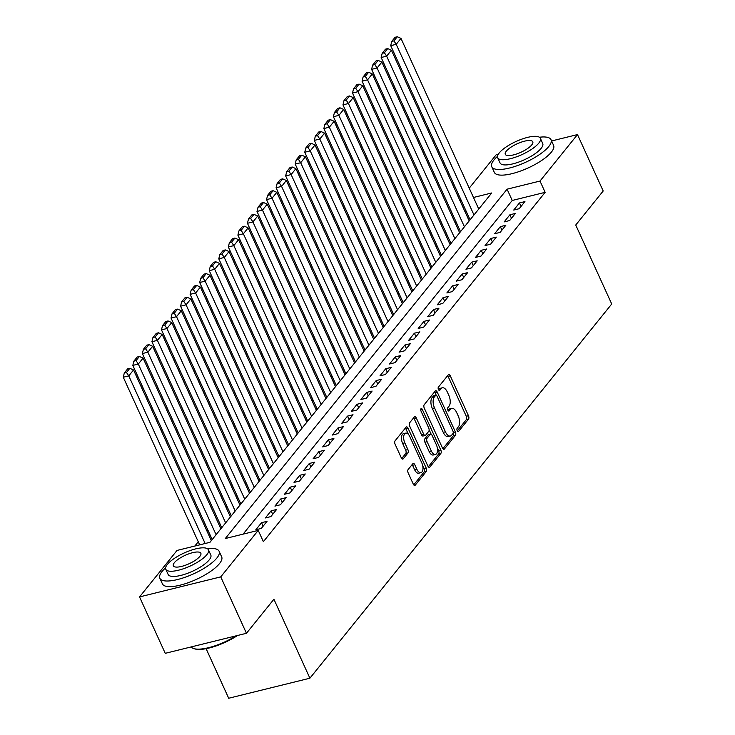 <?xml version="1.0" encoding="UTF-8"?>
<svg xmlns="http://www.w3.org/2000/svg" width="735" height="735" viewBox="0 0 735 735"><rect width="100%" height="100%" fill="white"/><g stroke="black" fill="none" stroke-linecap="round" stroke-linejoin="round"><path stroke-width="1.1" d="M457.207 430.71A1.792 0.891 76.1 0 0 458.291 431.629A1.792 0.891 76.1 0 0 458.566 431.445L468.526 419.097A2.554 1.268 76.1 0 0 468.461 415.716L450.289 375.851A2.554 1.268 76.1 0 0 448.736 374.528A2.554 1.268 76.1 0 0 448.341 374.804L438.382 387.152A1.792 0.891 76.1 0 0 438.437 389.513A1.792 0.891 76.1 0 0 439.521 390.441A1.792 0.891 76.1 0 0 439.796 390.248L441.083 388.65A8.186 4.07 76.1 0 1 442.351 387.795A8.186 4.07 76.1 0 1 447.312 392.021L448.828 395.338A8.186 4.07 76.1 0 1 449.057 406.152L447.771 407.75A1.792 0.891 76.1 0 0 447.817 410.112A1.792 0.891 76.1 0 0 448.901 411.03A1.792 0.891 76.1 0 0 449.177 410.847L450.472 409.248A8.186 4.07 76.1 0 1 451.74 408.394A8.186 4.07 76.1 0 1 456.701 412.62L458.217 415.937A8.186 4.07 76.1 0 1 458.447 426.741L457.152 428.34A1.792 0.891 76.1 0 0 457.207 430.71M408.118 469.564A2.554 1.268 76.1 0 0 408.182 472.936L413.281 484.117A2.554 1.268 76.1 0 0 414.834 485.44A2.554 1.268 76.1 0 0 415.229 485.173L426.291 471.457A2.554 1.268 76.1 0 0 426.217 468.085L408.054 428.22A2.554 1.268 76.1 0 0 406.501 426.897A2.554 1.268 76.1 0 0 406.106 427.164L395.044 440.881A2.554 1.268 76.1 0 0 395.118 444.262L401.273 457.767A2.554 1.268 76.1 0 0 402.826 459.09A2.554 1.268 76.1 0 0 403.221 458.824L407.953 452.953A2.554 1.268 76.1 0 0 407.879 449.572L404.829 442.874A6.845 3.399 76.1 0 1 405.702 433.126A6.845 3.399 76.1 0 1 409.845 436.654L421.807 462.894A6.845 3.399 76.1 0 1 420.935 472.651A6.845 3.399 76.1 0 1 416.791 469.114L414.797 464.74A2.554 1.268 76.1 0 0 413.245 463.427A2.554 1.268 76.1 0 0 412.849 463.693L408.118 469.564M551.59 140.973L577.489 134.578L603.196 190.99L575.735 225.029L611.722 303.996L309.904 678.212L273.916 599.236L246.455 633.285L220.748 576.874L139.54 596.921L177.034 550.442L209.953 542.32L491.715 192.974L473.478 197.476M577.489 134.578L540.005 181.058L507.086 189.18L225.314 538.525L258.233 530.394L220.748 576.874M258.233 530.394L263.378 541.677L545.14 192.34L540.005 181.058M442.442 447.973A2.554 1.268 76.1 0 0 443.995 449.296A2.554 1.268 76.1 0 0 444.39 449.021L455.452 435.304A2.554 1.268 76.1 0 0 455.378 431.932L437.215 392.067A2.554 1.268 76.1 0 0 435.662 390.744A2.554 1.268 76.1 0 0 435.267 391.011L424.205 404.728A2.554 1.268 76.1 0 0 424.27 408.109L442.442 447.973M440.871 453.385L429.81 467.102A2.554 1.268 76.1 0 1 429.415 467.368A2.554 1.268 76.1 0 1 427.862 466.045L409.698 426.181A2.554 1.268 76.1 0 1 409.625 422.809L414.356 416.938A2.554 1.268 76.1 0 1 414.751 416.671A2.554 1.268 76.1 0 1 416.304 417.985L423.672 434.155A2.554 1.268 76.1 0 0 425.225 435.478A2.554 1.268 76.1 0 0 425.62 435.203L428.762 431.316A2.554 1.268 76.1 0 0 428.689 427.935L421.017 411.104A1.792 0.891 76.1 0 1 421.247 408.55A1.792 0.891 76.1 0 1 422.331 409.478L440.798 450.004A2.554 1.268 76.1 0 1 440.871 453.385L438.676 453.927L428.303 466.789M519.204 208.703L524.937 201.592L519.443 202.952L513.719 210.054L519.204 208.703M509.649 220.546L515.382 213.435L509.897 214.795L504.164 221.897L509.649 220.546M500.103 232.389L505.827 225.277L500.342 226.637L494.609 233.739L500.103 232.389M490.548 244.231L496.281 237.12L490.796 238.48L485.063 245.582L490.548 244.231M480.993 256.074L486.726 248.963L481.241 250.323L475.508 257.425L480.993 256.074M471.447 267.908L477.18 260.806L471.686 262.156L465.962 269.267L471.447 267.908M461.892 279.75L467.625 272.648L462.14 273.999L456.407 281.11L461.892 279.75M452.347 291.593L458.07 284.491L452.585 285.841L446.852 292.953L452.347 291.593M442.792 303.436L448.525 296.334L443.04 297.684L437.307 304.795L442.792 303.436M433.237 315.278L438.97 308.176L433.485 309.527L427.752 316.638L433.237 315.278M423.691 327.121L429.424 320.019L423.93 321.37L418.206 328.471L423.691 327.121M414.136 338.964L419.869 331.862L414.384 333.212L408.651 340.314L414.136 338.964M404.59 350.806L410.314 343.704L404.829 345.055L399.096 352.157L404.59 350.806M395.035 362.649L400.768 355.547L395.283 356.898L389.55 364L395.035 362.649M385.48 374.492L391.213 367.381L385.728 368.74L379.995 375.842L385.48 374.492M375.934 386.334L381.667 379.223L376.173 380.583L370.449 387.685L375.934 386.334M366.379 398.177L372.112 391.066L366.627 392.426L360.894 399.528L366.379 398.177M356.833 410.02L362.557 402.909L357.072 404.268L351.339 411.37L356.833 410.02M347.278 421.862L353.011 414.751L347.517 416.111L341.793 423.213L347.278 421.862M337.723 433.696L343.456 426.594L337.971 427.945L332.238 435.056L337.723 433.696M328.177 445.539L333.901 438.437L328.416 439.787L322.683 446.898L328.177 445.539M318.623 457.381L324.356 450.279L318.871 451.63L313.138 458.741L318.623 457.381M309.067 469.224L314.8 462.122L309.316 463.473L303.583 470.584L309.067 469.224M299.522 481.067L305.255 473.965L299.761 475.315L294.037 482.426L299.522 481.067M289.967 492.909L295.7 485.807L290.215 487.158L284.482 494.26L289.967 492.909M280.421 504.752L286.145 497.65L280.66 499.001L274.927 506.103L280.421 504.752M270.866 516.595L276.599 509.493L271.114 510.843L265.381 517.945L270.866 516.595M261.311 528.437L267.044 521.326L261.559 522.686L255.826 529.788L261.311 528.437M545.14 192.34L512.221 200.462L243.092 534.134M456.15 222.043L455.268 223.128M446.595 233.886L445.722 234.97M437.04 245.729L436.167 246.813M427.494 257.572L426.622 258.656M417.939 269.414L417.067 270.498M408.394 281.257L407.512 282.341M398.839 293.1L397.966 294.184M389.284 304.933L388.411 306.026M379.738 316.776L378.856 317.869M370.183 328.618L369.31 329.703M360.637 340.461L359.755 341.545M351.082 352.304L350.209 353.388M341.527 364.147L340.654 365.231M331.981 375.989L331.099 377.073M322.426 387.832L321.553 388.916M312.871 399.675L311.998 400.759M303.325 411.517L302.452 412.601M293.77 423.36L292.897 424.444M284.224 435.203L283.342 436.287M274.669 447.045L273.797 448.129M265.114 458.888L264.242 459.972M255.569 470.722L254.696 471.815M246.014 482.564L245.141 483.658M236.468 494.407L235.586 495.491M226.913 506.25L226.04 507.334M217.358 518.092L216.485 519.176M207.812 529.935L206.93 531.019M198.257 541.778L194.812 546.05M479.082 208.648L478.623 208.758M466.413 211.772L465.181 212.075M206.103 648.674L228.695 698.25L309.904 678.212M469.233 188.16L496.29 154.626L498.422 154.093M246.455 633.285L165.246 653.323L139.54 596.921M459.678 200.003L460.56 198.919M461.277 200.49L460.046 200.793M512.221 200.462L507.086 189.18M519.443 202.952L521.032 206.434M509.897 214.795L511.486 218.277M500.342 226.637L501.932 230.119M490.796 238.48L492.376 241.962M481.241 250.323L482.831 253.796M471.686 262.156L473.276 265.638M462.14 273.999L463.721 277.481M452.585 285.841L454.175 289.324M443.04 297.684L444.62 301.166M433.485 309.527L435.074 313.009M423.93 321.37L425.519 324.852M414.384 333.212L415.964 336.694M404.829 345.055L406.418 348.537M395.283 356.898L396.863 360.38M385.728 368.74L387.317 372.222M376.173 380.583L377.762 384.065M366.627 392.426L368.207 395.908M357.072 404.268L358.662 407.75M347.517 416.111L349.107 419.584M337.971 427.945L339.561 431.427M328.416 439.787L330.006 443.269M318.871 451.63L320.451 455.112M309.316 463.473L310.905 466.955M299.761 475.315L301.35 478.797M290.215 487.158L291.804 490.64M280.66 499.001L282.249 502.483M271.114 510.843L272.694 514.325M261.559 522.686L263.148 526.168M451.74 408.394L449.544 408.936A8.186 4.07 76.1 0 0 448.276 409.79L450.472 409.248M447.891 410.268L448.276 409.79M442.351 387.795L440.155 388.337A8.186 4.07 76.1 0 0 438.887 389.192L441.083 388.65M438.51 389.669L438.887 389.192M457.28 430.857L466.33 419.639A2.554 1.268 76.1 0 0 466.266 416.258L448.093 376.393A2.554 1.268 76.1 0 0 447.652 375.659M436.213 395.228L435.019 392.609A2.554 1.268 76.1 0 0 434.578 391.865M442.883 448.708L453.256 435.846A2.554 1.268 76.1 0 0 453.256 432.649M453.008 433.485A1.792 0.891 76.1 0 0 452.953 431.123L437.013 396.128A1.792 0.891 76.1 0 0 435.928 395.209A1.792 0.891 76.1 0 0 435.644 395.393L434.284 397.084A8.186 4.07 76.1 0 0 434.514 407.888L445.419 431.803A8.186 4.07 76.1 0 0 450.38 436.03A8.186 4.07 76.1 0 0 451.648 435.175L453.008 433.485M434.063 395.788A1.792 0.891 76.1 0 0 433.733 395.752A1.792 0.891 76.1 0 0 433.448 395.935L435.644 395.393M450.38 436.03L448.185 436.572A8.186 4.07 76.1 0 1 443.223 432.345L432.318 408.43A8.186 4.07 76.1 0 1 432.088 397.617L433.448 395.935M425.225 435.478L423.029 436.02A2.554 1.268 76.1 0 1 421.477 434.697L414.108 418.527A2.554 1.268 76.1 0 0 413.667 417.792M429.121 429.745L431.188 434.275M437.252 447.587L438.602 450.546L440.798 450.004M431.316 450.932A6.845 3.399 76.1 0 0 435.469 454.46A6.845 3.399 76.1 0 0 436.333 444.712L432.116 435.469A2.554 1.268 76.1 0 0 430.572 434.146A2.554 1.268 76.1 0 0 430.177 434.413L427.035 438.308A2.554 1.268 76.1 0 0 427.108 441.689L431.316 450.932L429.121 451.474A6.845 3.399 76.1 0 0 433.273 455.002L435.469 454.46M430.572 434.146L428.376 434.688A2.554 1.268 76.1 0 0 427.981 434.955L430.177 434.413M429.121 451.474L424.913 442.222A2.554 1.268 76.1 0 1 424.839 438.85L427.981 434.955M438.676 453.927A2.554 1.268 76.1 0 0 438.602 450.546M420.935 472.651L418.739 473.193A6.845 3.399 76.1 0 1 414.595 469.656L412.601 465.283A2.554 1.268 76.1 0 0 412.16 464.548M405.702 433.126L403.506 433.668A6.845 3.399 76.1 0 0 402.633 443.416L404.829 442.874M401.714 458.502L405.757 453.495A2.554 1.268 76.1 0 0 405.683 450.114L402.633 443.416M408.43 434.394L405.858 428.762A2.554 1.268 76.1 0 0 405.417 428.018M413.722 484.861L424.095 471.999A2.554 1.268 76.1 0 0 424.031 468.627L422.726 465.769M473.974 214.969L396.202 44.311L400.979 38.385L478.751 209.052M393.932 40.894L397.277 36.75L395.081 37.292L391.737 41.436L393.932 40.894L396.202 44.311L390.717 45.662L470.078 219.811M400.979 38.385L397.277 36.75M391.737 41.436L390.717 45.662M497.512 156.344A32.56 9.987 -24.5 0 0 493.957 160A32.56 9.987 -24.5 0 0 491.761 166.726A32.56 9.987 -24.5 0 0 517.339 165.641A32.56 9.987 -24.5 0 0 548.824 146.458A32.56 9.987 -24.5 0 0 551.02 139.724A32.56 9.987 -24.5 0 0 539.407 137.252M491.761 166.726L494.324 172.367A32.56 9.987 -24.5 0 0 519.911 171.273A32.56 9.987 -24.5 0 0 551.397 152.099A32.56 9.987 -24.5 0 0 553.593 145.365L551.02 139.724M540.354 138.318L542.724 143.5A23.446 7.194 155.5 0 1 541.144 148.351A23.446 7.194 155.5 0 1 518.469 162.159A23.446 7.194 155.5 0 1 500.057 162.95L497.687 157.759A23.446 7.194 -24.5 0 0 516.108 156.968A23.446 7.194 -24.5 0 0 538.773 143.16A23.446 7.194 -24.5 0 0 540.354 138.318A23.446 7.194 -24.5 0 0 521.942 139.099A23.446 7.194 -24.5 0 0 499.267 152.908A23.446 7.194 -24.5 0 0 497.687 157.759M506.296 151.18A15.113 4.63 -24.5 0 0 505.276 154.304A15.113 4.63 -24.5 0 0 517.146 153.799A15.113 4.63 -24.5 0 0 531.754 144.896A15.113 4.63 -24.5 0 0 532.774 141.772A15.113 4.63 -24.5 0 0 520.904 142.278A15.113 4.63 -24.5 0 0 506.296 151.18M165.595 567.852A32.56 9.987 -24.5 0 0 162.04 571.508A32.56 9.987 -24.5 0 0 159.844 578.243A32.56 9.987 -24.5 0 0 185.422 577.15A32.56 9.987 -24.5 0 0 216.908 557.966A32.56 9.987 -24.5 0 0 219.103 551.232A32.56 9.987 -24.5 0 0 207.5 548.76M159.844 578.243L162.417 583.884A32.56 9.987 -24.5 0 0 187.995 582.791A32.56 9.987 -24.5 0 0 219.48 563.607A32.56 9.987 -24.5 0 0 221.676 556.873L219.103 551.232M208.446 549.826L210.807 555.017A23.446 7.194 155.5 0 1 209.227 559.859A23.446 7.194 155.5 0 1 186.561 573.677A23.446 7.194 155.5 0 1 168.14 574.458L165.779 569.267A23.446 7.194 -24.5 0 0 184.191 568.486A23.446 7.194 -24.5 0 0 206.866 554.668A23.446 7.194 -24.5 0 0 208.446 549.826A23.446 7.194 -24.5 0 0 190.025 550.607A23.446 7.194 -24.5 0 0 167.359 564.425A23.446 7.194 -24.5 0 0 165.779 569.267M174.379 562.688A15.113 4.63 -24.5 0 0 173.359 565.812A15.113 4.63 -24.5 0 0 185.229 565.307A15.113 4.63 -24.5 0 0 199.837 556.404A15.113 4.63 -24.5 0 0 200.857 553.28A15.113 4.63 -24.5 0 0 188.987 553.786A15.113 4.63 -24.5 0 0 174.379 562.688M191.21 646.919A32.56 9.987 -24.5 0 0 193.81 648.592A32.56 9.987 -24.5 0 0 236.137 635.83M237.561 635.481A31.78 9.748 155.5 0 1 194.766 648.886L193.81 648.592M464.428 226.812L386.647 56.154L391.424 50.228L469.196 220.895M384.387 52.736L387.722 48.593L385.535 49.135L382.191 53.278L384.387 52.736L386.647 56.154L381.162 57.505L460.523 231.654M391.424 50.228L387.722 48.593M382.191 53.278L381.162 57.505M454.873 238.654L377.101 67.997L381.869 62.071L459.651 232.738M374.832 64.579L378.176 60.435L375.98 60.977L372.636 65.121L374.832 64.579L377.101 67.997L371.607 69.347L450.978 243.496M381.869 62.071L378.176 60.435M372.636 65.121L371.607 69.347M445.318 250.497L367.546 79.839L372.323 73.913L450.096 244.58M365.277 76.422L368.621 72.278L366.425 72.82L363.09 76.964L365.277 76.422L367.546 79.839L362.061 81.19L441.423 255.339M372.323 73.913L368.621 72.278M363.09 76.964L362.061 81.19M435.772 262.34L357.991 91.682L362.768 85.756L440.55 256.423M355.731 88.264L359.075 84.121L356.879 84.663L353.535 88.806L355.731 88.264L357.991 91.682L352.506 93.033L431.868 267.173M362.768 85.756L359.075 84.121M353.535 88.806L352.506 93.033M426.217 274.183L348.445 103.516L353.223 97.599L430.995 268.266M346.176 100.107L349.52 95.963L347.324 96.505L343.98 100.649L346.176 100.107L348.445 103.516L342.96 104.875L422.322 279.015M353.223 97.599L349.52 95.963M343.98 100.649L342.96 104.875M416.671 286.025L338.89 115.358L343.668 109.442L421.44 280.108M336.63 111.95L339.965 107.806L337.778 108.348L334.434 112.492L336.63 111.95L338.89 115.358L333.405 116.718L412.767 290.858M343.668 109.442L339.965 107.806M334.434 112.492L333.405 116.718M407.116 297.868L329.344 127.201L334.113 121.284L411.894 291.942M327.075 123.792L330.419 119.64L328.223 120.182L324.879 124.334L327.075 123.792L329.344 127.201L323.85 128.561L403.221 302.701M334.113 121.284L330.419 119.64M324.879 124.334L323.85 128.561M397.562 309.711L319.789 139.044L324.567 133.127L402.339 303.785M317.52 135.635L320.864 131.482L318.668 132.024L315.324 136.177L317.52 135.635L319.789 139.044L314.304 140.403L393.666 314.543M324.567 133.127L320.864 131.482M315.324 136.177L314.304 140.403M388.016 321.553L310.234 150.886L315.012 144.97L392.793 315.627M307.974 147.469L311.318 143.325L309.123 143.867L305.778 148.011L307.974 147.469L310.234 150.886L304.749 152.246L384.111 326.386M315.012 144.97L311.318 143.325M305.778 148.011L304.749 152.246M378.461 333.396L300.688 162.729L305.466 156.812L383.238 327.47M298.419 159.311L301.763 155.168L299.568 155.71L296.223 159.853L298.419 159.311L300.688 162.729L295.204 164.08L374.565 338.229M305.466 156.812L301.763 155.168M296.223 159.853L295.204 164.08M368.915 345.239L291.133 174.572L295.911 168.655L373.683 339.313M288.873 171.154L292.208 167.01L290.013 167.552L286.678 171.696L288.873 171.154L291.133 174.572L285.649 175.922L365.01 350.071M295.911 168.655L292.208 167.01M286.678 171.696L285.649 175.922M359.36 357.081L281.588 186.414L286.356 180.488L364.137 351.155M279.318 182.997L282.663 178.853L280.467 179.395L277.123 183.539L279.318 182.997L281.588 186.414L276.094 187.765L355.455 361.914M286.356 180.488L282.663 178.853M277.123 183.539L276.094 187.765M349.805 368.915L272.033 198.257L276.81 192.331L354.582 362.998M269.763 194.839L273.108 190.696L270.912 191.238L267.568 195.381L269.763 194.839L272.033 198.257L266.548 199.608L345.909 373.757M276.81 192.331L273.108 190.696M267.568 195.381L266.548 199.608M340.259 380.758L262.478 210.1L267.255 204.174L345.037 374.841M260.218 206.682L263.562 202.538L261.366 203.08L258.022 207.224L260.218 206.682L262.478 210.1L256.993 211.45L336.354 385.599M267.255 204.174L263.562 202.538M258.022 207.224L256.993 211.45M330.704 392.6L252.932 221.942L257.709 216.017L335.482 386.683M250.663 218.525L254.007 214.381L251.811 214.923L248.467 219.067L250.663 218.525L252.932 221.942L247.447 223.293L326.809 397.442M257.709 216.017L254.007 214.381M248.467 219.067L247.447 223.293M321.158 404.443L243.377 233.785L248.154 227.859L325.927 398.526M241.108 230.367L244.452 226.224L242.256 226.766L238.921 230.909L241.108 230.367L243.377 233.785L237.892 235.136L317.254 409.285M248.154 227.859L244.452 226.224M238.921 230.909L237.892 235.136M311.603 416.286L233.831 245.628L238.599 239.702L316.381 410.369M231.562 242.21L234.906 238.066L232.71 238.609L229.366 242.752L231.562 242.21L233.831 245.628L228.337 246.978L307.699 421.127M238.599 239.702L234.906 238.066M229.366 242.752L228.337 246.978M302.048 428.128L224.276 257.471L229.054 251.545L306.826 422.212M222.007 254.053L225.351 249.909L223.155 250.451L219.811 254.595L222.007 254.053L224.276 257.471L218.791 258.821L298.153 432.961M229.054 251.545L225.351 249.909M219.811 254.595L218.791 258.821M292.502 439.971L214.721 269.304L219.499 263.387L297.28 434.054M212.461 265.895L215.796 261.752L213.609 262.294L210.265 266.438L212.461 265.895L214.721 269.304L209.236 270.664L288.598 444.804M219.499 263.387L215.796 261.752M210.265 266.438L209.236 270.664M282.947 451.814L205.175 281.147L209.953 275.23L287.725 445.888M202.906 277.738L206.25 273.595L204.054 274.137L200.71 278.28L202.906 277.738L205.175 281.147L199.681 282.506L279.052 456.646M209.953 275.23L206.25 273.595M200.71 278.28L199.681 282.506M273.392 463.656L195.62 292.989L200.398 287.073L278.17 457.73M193.351 289.581L196.695 285.428L194.499 285.97L191.164 290.123L193.351 289.581L195.62 292.989L190.135 294.349L269.497 468.489M200.398 287.073L196.695 285.428M191.164 290.123L190.135 294.349M263.847 475.499L186.065 304.832L190.843 298.915L268.624 469.573M183.805 301.423L187.149 297.271L184.954 297.813L181.609 301.956L183.805 301.423L186.065 304.832L180.58 306.192L259.942 480.332M190.843 298.915L187.149 297.271M181.609 301.956L180.58 306.192M254.292 487.342L176.519 316.675L181.297 310.758L259.069 481.416M174.25 313.257L177.594 309.113L175.399 309.656L172.054 313.799L174.25 313.257L176.519 316.675L171.034 318.034L250.396 492.174M181.297 310.758L177.594 309.113M172.054 313.799L171.034 318.034M244.746 499.184L166.964 328.517L171.742 322.601L249.514 493.258M164.704 325.1L168.039 320.956L165.853 321.498L162.508 325.642L164.704 325.1L166.964 328.517L161.479 329.868L240.841 504.017M171.742 322.601L168.039 320.956M162.508 325.642L161.479 329.868M235.191 511.027L157.419 340.36L162.187 334.443L239.968 505.101M155.149 336.942L158.494 332.799L156.298 333.341L152.953 337.484L155.149 336.942L157.419 340.36L151.924 341.711L231.295 515.86M162.187 334.443L158.494 332.799M152.953 337.484L151.924 341.711M225.636 522.87L147.864 352.203L152.641 346.277L230.413 516.944M145.594 348.785L148.939 344.642L146.743 345.184L143.399 349.327L145.594 348.785L147.864 352.203L142.379 353.553L221.74 527.702M152.641 346.277L148.939 344.642M143.399 349.327L142.379 353.553M216.09 534.703L138.309 364.046L143.086 358.12L220.868 528.787M136.049 360.628L139.393 356.484L137.197 357.026L133.853 361.17L136.049 360.628L138.309 364.046L132.824 365.396L212.185 539.545M143.086 358.12L139.393 356.484M133.853 361.17L132.824 365.396M205.148 543.505L128.763 375.888L133.54 369.962L211.312 540.629M126.493 372.47L129.838 368.327L127.642 368.869L124.298 373.012L126.493 372.47L128.763 375.888L123.278 377.239L199.663 544.855M133.54 369.962L129.838 368.327M124.298 373.012L123.278 377.239M457.96 431.592L458.566 431.445M439.181 390.404L439.796 390.248M448.57 410.994L449.177 410.847M448.093 376.393L450.289 375.851M466.266 416.258L468.461 415.716M466.33 419.639L468.526 419.097M435.019 392.609L437.215 392.067M453.265 432.456L455.378 431.932M453.256 435.846L455.452 435.304M443.517 449.241L444.39 449.021M432.088 397.617L434.284 397.084M432.318 408.43L434.514 407.888M443.223 432.345L445.419 431.803M428.937 467.313L429.81 467.102M414.108 418.527L416.304 417.985M421.477 434.697L423.672 434.155M420.714 409.873L422.331 409.478M424.839 438.85L427.035 438.308M424.913 442.222L427.108 441.689M412.601 465.283L414.797 464.74M414.595 469.656L416.791 469.114M405.683 450.114L407.879 449.572M405.757 453.495L407.953 452.953M402.348 459.035L403.221 458.824M405.858 428.762L408.054 428.22M424.031 468.627L426.217 468.085M424.095 471.999L426.291 471.457M414.356 485.385L415.229 485.173M433.733 395.752L435.928 395.209"/></g></svg>
